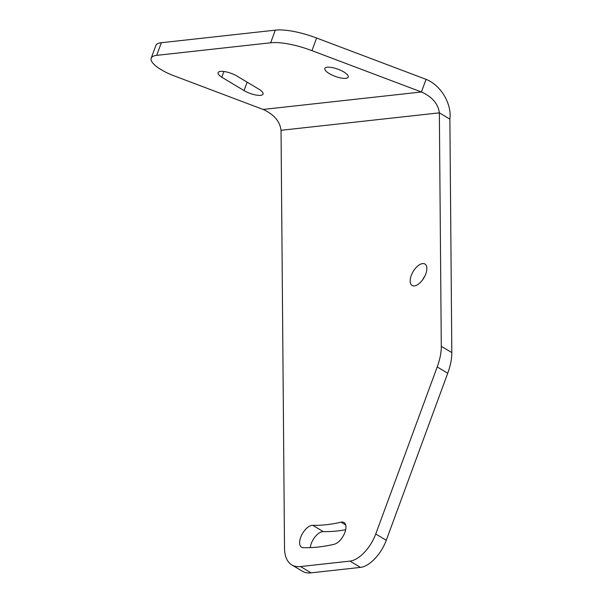 <?xml version="1.0" encoding="UTF-8"?>
<svg xmlns="http://www.w3.org/2000/svg" width="603" height="603" viewBox="0 0 603 603"><rect width="100%" height="100%" fill="white"/><g stroke="black" fill="none" stroke-linecap="round" stroke-linejoin="round"><path stroke-width="0.9" d="M291.822 564.913L302.344 571.199A47.147 23.502 -59.1 0 0 311.035 572.85L360.519 567.393A28.288 14.103 -59.1 0 0 386.267 540.303L447.735 373.234A47.147 23.502 -59.1 0 0 451.813 352.582L449.876 119.123C451.881 105.095 442.082 85.845 426.065 79.347L316.598 38.012A47.147 14.449 -159.8 0 0 275.315 30.15L161.333 42.723A28.288 8.668 -159.8 0 0 155.838 45.542L151.187 58.174A28.288 8.668 -159.8 0 0 174.011 75.805L263.112 109.444C273.943 114.366 279.92 121.324 281.043 130.301L284.51 548.119A47.147 23.502 -59.1 0 0 291.822 564.913A47.147 23.502 -59.1 0 0 300.513 566.556L349.996 561.099A28.288 14.103 -59.1 0 0 375.744 534.017L437.213 366.941A47.147 23.502 -59.1 0 0 441.29 346.288L439.353 112.836L449.876 119.123M422.643 279.769A12.49 6.226 120.9 0 1 424.904 275.993M310.244 547.63A12.49 6.226 120.9 0 1 323.238 531.597A279.8 139.474 -59.1 0 0 345.677 529.713M281.043 130.301L439.353 112.836C438.223 103.852 432.245 96.902 421.422 91.98L426.065 79.347M263.112 109.444L421.422 91.98L311.955 50.652A47.147 14.449 -159.8 0 0 270.664 42.783L156.682 55.363A28.288 8.668 -159.8 0 0 151.187 58.174M329.283 73.574A12.49 3.829 20.2 0 1 324.821 68.456A12.49 3.829 20.2 0 1 331.982 67.528A12.49 3.829 20.2 0 1 343.816 71.968A12.49 3.829 20.2 0 1 348.27 77.086A12.49 3.829 20.2 0 1 341.117 78.013A12.49 3.829 20.2 0 1 329.283 73.574M257.752 88.498A12.49 3.829 20.2 0 1 263.044 94.098A12.49 3.829 20.2 0 1 255.883 95.018A12.49 3.829 20.2 0 1 244.042 90.571L221.791 77.252A12.49 3.829 20.2 0 1 218.113 72.624A12.49 3.829 20.2 0 1 225.748 71.795A12.49 3.829 20.2 0 1 237.891 76.626L257.752 88.498M411.246 275.541A12.49 6.226 120.9 0 1 424.919 264.016A12.49 6.226 120.9 0 1 425.778 273.935A12.49 6.226 120.9 0 1 412.105 285.46A12.49 6.226 120.9 0 1 411.246 275.541M303.264 547.682A12.49 6.226 120.9 0 1 301.583 547.222A12.49 6.226 120.9 0 1 301.817 534.793A12.49 6.226 120.9 0 1 312.716 525.311A279.8 139.474 -59.1 0 0 341.079 522.183A12.49 6.226 120.9 0 1 344.034 522.507A12.49 6.226 120.9 0 1 344.26 533.957A12.49 6.226 120.9 0 1 334.168 544.275A304.786 151.933 120.9 0 1 303.264 547.682M223.917 71.486L221.791 77.252M316.598 38.012L311.955 50.652M451.813 352.582L441.29 346.288M447.735 373.234L437.213 366.941M386.267 540.303L375.744 534.017M360.519 567.393L349.996 561.099M311.035 572.85L300.513 566.556M161.333 42.723L156.682 55.363M275.315 30.15L270.664 42.783M323.238 531.597L312.716 525.311M345.715 524.949L341.079 522.183M247.14 82.159L244.042 90.571"/></g></svg>
